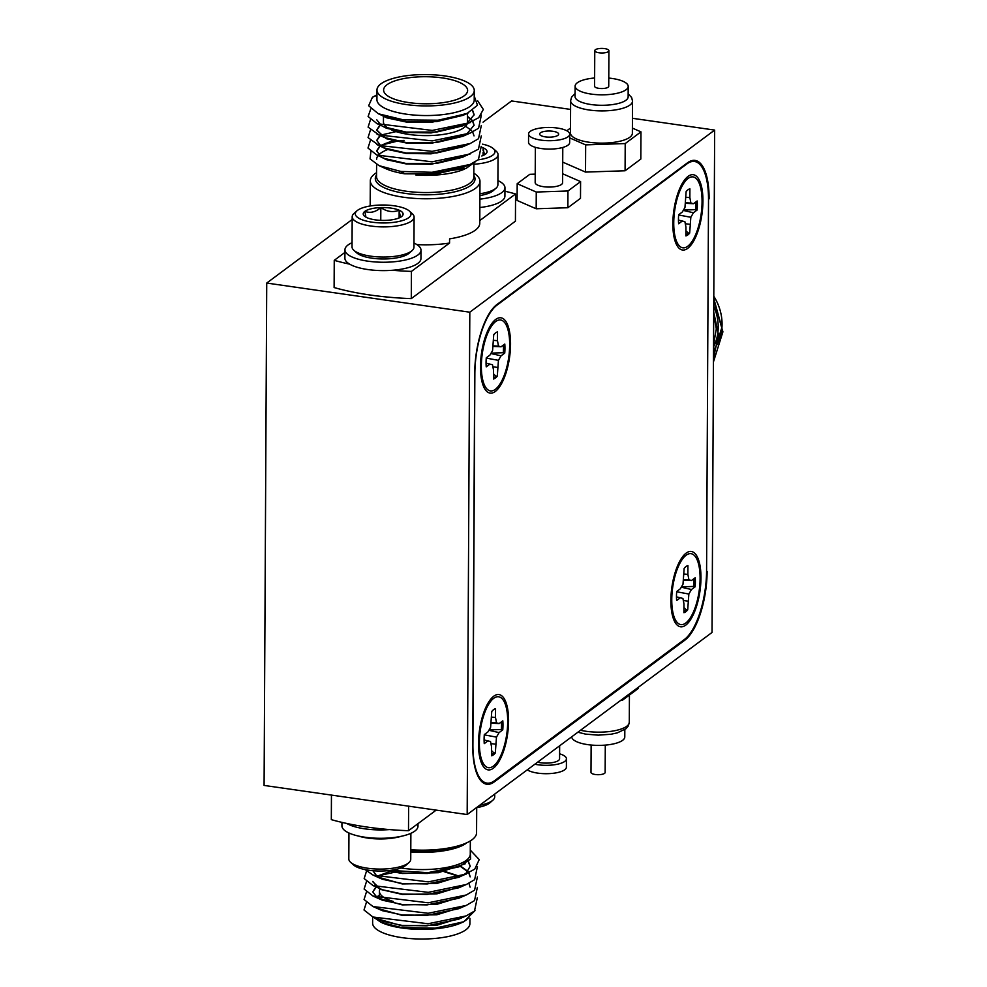 <?xml version="1.0" encoding="UTF-8"?>
<svg xmlns="http://www.w3.org/2000/svg" width="987" height="987" viewBox="0 0 987 987"><rect width="100%" height="100%" fill="white"/><g stroke="black" fill="none" stroke-linecap="round" stroke-linejoin="round"><path stroke-width="1.48" d="M714.662 130.087L469.812 312.2L467.172 814.559L712.034 632.457L714.662 130.087L632.445 118.292M570.585 109.421L511.574 100.945L483.025 122.178M352.174 219.509L266.724 283.059L264.084 785.43L467.172 814.559M469.812 312.2L266.724 283.059M706.581 571.387L708.518 198.794M707.124 571.461A55.284 20.616 -81.8 0 1 684.99 640.057L683.843 639.897M493.081 781.655L494.351 781.84L684.99 640.057M494.351 781.84A55.284 20.616 -81.8 0 1 486.776 784.233A55.284 20.616 -81.8 0 1 472.761 745.777L474.71 373.185A55.284 20.616 -81.8 0 1 496.856 304.588L687.495 162.806A55.284 20.616 -81.8 0 1 695.07 160.412A55.284 20.616 -81.8 0 1 709.085 198.88M473.834 173.194A54.84 17.667 -179.7 0 1 479.978 181.386A54.84 17.667 -179.7 0 1 403.461 197.227A54.84 17.667 -179.7 0 1 370.31 180.806A54.84 17.667 -179.7 0 1 376.54 172.688M474.266 90.508L474.216 100.131A48.647 15.681 -179.7 0 1 406.336 114.184A48.647 15.681 -179.7 0 1 376.923 99.625L376.972 90.002A48.647 15.681 0.3 0 0 406.385 104.56A48.647 15.681 0.3 0 0 474.266 90.508A48.647 15.681 0.3 0 0 444.866 75.937A48.647 15.681 0.3 0 0 376.972 90.002M376.948 95.245L372.42 97.281L368.644 105.745L378.342 113.764L403.621 119.908L438.068 120.217L466.826 113.665L477.486 105.251L474.241 96.097M442.238 77.899A42.009 13.534 0.3 0 0 383.61 90.027A42.009 13.534 0.3 0 0 409 102.611A42.009 13.534 0.3 0 0 467.628 90.471A42.009 13.534 0.3 0 0 442.238 77.899M383.474 116.466L383.437 121.845A42.009 13.534 0.3 0 0 386.41 126.879M391.506 129.889A42.009 13.534 0.3 0 0 408.84 134.429A42.009 13.534 0.3 0 0 467.061 124.128M416.859 244.591A54.84 17.667 0.3 0 0 449.554 243.049L449.578 238.866A54.84 17.667 0.3 0 0 479.768 223.247L479.978 181.386M466.111 166.026L462.644 167.728L436.587 173.885L404.769 173.823L400.919 171.454L379.131 165.693L370.039 158.882L370.915 151.566M464.495 169.135A48.647 15.681 -179.7 0 1 415.922 175.032L430.937 174.785L467.863 165.372M466.826 113.665L462.915 115.368L436.859 121.549L406.299 121.623L384.535 116.552L381.796 115.158M467.949 113.16L431.208 122.45L406.286 122.043L386.522 117.786L380.303 114.591M472.687 110.495L474.142 114.739L466.283 124.177M477.757 100.945L483.346 109.458L478.633 117.761L462.866 125.83L436.797 132.011L406.237 132.085L384.486 127.027L377.083 123.683L368.102 116.528L370.791 108.94M472.489 110.63L474.13 114.961M467.813 123.683L431.159 132.924L406.237 132.505L386.472 128.261L380.02 124.893M467.493 116.392L471.848 119.97M472.896 121.376L474.081 125.213L466.246 134.639M462.804 136.317L436.747 142.486L406.188 142.56L384.437 137.489L376.763 129.939L379.97 124.991M467.493 116.799L471.675 120.167M472.699 121.475L474.081 125.423M467.752 134.146L431.097 143.386L406.175 142.967L386.41 138.723L376.763 130.358M462.755 146.792L436.698 152.948L406.126 153.022L384.375 147.964M465.63 126.213L471.613 130.629M472.65 131.937L474.031 135.885M467.702 144.608L431.048 153.849L406.126 153.441L386.361 149.185L380.34 146.138M481.286 135.922L478.473 149.16L462.706 157.229L436.636 163.423L406.076 163.484L384.325 158.426L376.911 155.082L367.991 148.05L370.359 140.573M467.641 155.07L430.998 164.323L406.076 163.904L386.299 159.647L380.279 156.6M381.253 125.337L376.824 119.896M376.775 130.148L380.328 125.139M381.13 146.261L376.713 140.401L379.921 135.453M376.713 140.61L380.266 135.614M381.068 156.723L376.652 150.875L379.872 145.916M380.229 145.657L392.801 140.709M376.664 151.085L380.217 146.076M384.325 143.818L393.653 140.907M372.42 97.281L376.948 94.826M470.318 122.585L432.257 130.42L377.083 123.683M481.385 114.985L478.584 128.224L470.256 133.048L432.207 140.894L379.07 135.009L368.102 127.126L370.47 119.637M481.335 125.46L478.535 138.686L470.207 143.522L432.146 151.356L379.02 145.484L368.052 137.588L370.409 130.111M470.145 153.984L432.096 161.819L376.911 155.082M381.229 134.985L396.083 131.616M481.224 146.384L478.424 159.623L470.096 164.447L432.035 172.293L400.919 171.454M381.994 144.966L396.108 141.449M397.305 141.264L404.016 140.388M475.339 161.757L465.901 168.53L415.922 175.032M404.769 173.811A48.647 15.681 -179.7 0 1 385.917 168.728L379.131 165.693M376.615 159.438A48.647 15.681 -179.7 0 1 378.107 155.613M378.712 154.922A48.647 15.681 -179.7 0 1 387.533 149.617M344.932 252.401L334.248 260.334L334.112 287.55A138.205 44.538 0.3 0 0 411.283 298.617L515.424 221.162L515.559 193.958A138.205 44.538 0.3 0 0 504.937 191.219M479.781 220.57L515.559 193.958M334.248 260.334A138.205 44.538 0.3 0 0 349.669 264.146M392.394 270.278A138.205 44.538 0.3 0 0 411.419 271.413L449.554 243.049M411.419 271.413L411.283 298.617M467.258 123.609A42.009 13.534 0.3 0 0 467.468 122.289L467.517 113.431M410.789 849.758A54.84 17.667 0.3 0 0 461.83 844.736A54.84 17.667 0.3 0 0 476.573 832.781L476.709 807.477M381.969 922.746A48.647 15.681 0.3 0 0 402.067 928.027A48.647 15.681 0.3 0 0 460.547 923.166L463.853 921.722L435.23 928.162L401.277 927.509L381.007 922.314L373.826 917.416M462.089 922.45A48.647 15.681 0.3 0 0 469.948 914.061M475.006 910.643L463.853 921.722M393.418 901.489A42.009 13.534 -179.7 0 1 379.415 891.31A42.009 13.534 -179.7 0 1 379.983 889.114M436.18 810.117L408.495 830.709A138.205 44.538 -179.7 0 1 367.324 827.094A138.205 44.538 -179.7 0 1 331.324 819.642L331.447 795.09M387.2 870.731L402.351 873.483L438.364 872.705L465.185 863.822M400.895 867.992A48.647 15.681 0.3 0 0 402.388 868.215A48.647 15.681 0.3 0 0 470.268 854.162L470.343 840.912M388.286 870.633L402.363 873.076L427.285 873.495L458.98 866.82L470.602 859.048L470.281 851.399M469.935 918.379L469.911 923.598A48.647 15.681 -179.7 0 1 402.017 937.65A48.647 15.681 -179.7 0 1 372.617 923.092L372.642 916.886M376.232 918.49L402.079 925.818L436.871 925.226L463.705 916.972M366.374 902.488L364.006 909.977L372.926 917.009L382.314 921.155L402.079 925.399L427.001 925.818L458.708 919.156L466.16 915.899L474.488 911.075L477.289 897.849M376.294 908.028L402.141 915.356L436.92 914.752L463.742 906.51M366.424 892.026L364.055 899.502L372.975 906.535L382.376 910.693L402.141 914.937L427.063 915.356L458.77 908.682L466.222 905.437L474.537 900.613L477.35 887.375M376.368 897.565L402.19 904.894L436.957 904.289L463.791 896.048M459.51 876.579L444.088 871.706M366.485 881.564L364.117 889.04L373.037 896.073L382.425 900.218L402.19 904.474L427.112 904.894L458.819 898.219L466.271 894.975L474.599 890.151L477.4 876.912M470.096 887.14L468.924 883.291M460.041 876.419L445.038 871.509M372.827 881.798L380.822 889.497L402.252 894.419L437.007 893.827L463.828 885.598M470.145 876.875L468.763 872.927M467.739 871.632L460.756 866.685M366.535 871.089L364.166 878.578L373.086 885.61L382.487 889.756L402.252 894.012L427.174 894.419L458.881 887.757L466.32 884.5L474.648 879.676L477.449 866.45M470.145 876.666L468.973 872.816M467.924 871.422L460.917 866.352M376.491 876.641L402.301 883.957L437.056 883.353L463.878 875.136M470.207 866.413L468.233 861.663M365.153 869.621L373.148 875.148L382.537 879.294L402.301 883.538L427.223 883.957L458.93 877.295L474.71 869.214L479.238 859.578L470.293 850.128M462.274 875.654L466.234 873.026L470.207 866.204L468.43 861.491M379.39 895.752L376.602 897.306M379.39 895.32L376.306 897.097M376.331 887.066L372.802 891.792M375.985 886.906L372.778 891.866L377.281 897.738M390.753 871.225L376.713 876.37M372.827 881.391L377.33 887.276M372.889 870.707L377.392 876.814M372.926 917.009L428.111 923.746L466.16 915.899M372.975 906.535L428.161 913.283L466.222 905.437M399.032 871.755L395.503 872.15M394.208 872.323L377.33 875.975M373.037 896.073L428.21 902.809L466.271 894.975M373.086 885.61L428.272 892.347L466.32 884.5M373.148 875.148L428.321 881.884L466.382 874.038M376.392 897.158L379.39 896.184M390.507 870.374L427.902 872.656L460.991 865.944M408.495 830.709L408.618 806.157M713.527 346.856A48.647 42.33 -126.6 0 0 713.749 306.204M713.786 298.481L721.805 327.635L713.49 354.259M713.798 296.223A48.647 42.33 53.4 0 1 713.515 350.027M713.539 344.784L716.303 328.93L713.7 313.644M713.453 361.908L722.916 331.817L713.774 300.307M713.478 357.985L718.536 335.074L713.712 312.052M713.527 347.042L713.613 330.768M624.82 729.59L624.783 736.968A26.538 8.55 -179.7 0 1 606.586 744.988A26.538 8.55 -179.7 0 1 576.976 741.842A26.538 8.55 -179.7 0 1 571.72 736.808M605.29 745.111L605.142 772.451A7.082 2.282 -179.7 0 1 600.293 774.598A7.082 2.282 -179.7 0 1 592.397 773.759A7.082 2.282 -179.7 0 1 590.991 772.377L591.127 745.037M638.058 687.47L638.058 688.63L622.303 700.351L620.675 700.4M622.303 699.191L622.303 700.351M559.604 753.821A20.567 6.625 -179.7 0 1 566.439 758.806A20.567 6.625 -179.7 0 1 537.742 764.74A20.567 6.625 -179.7 0 1 534.843 764.234M566.439 758.806L566.39 767.17A20.567 6.625 -179.7 0 1 537.693 773.117A20.567 6.625 -179.7 0 1 527.292 769.848M559.654 745.79L559.58 758.769A13.707 4.417 -179.7 0 1 540.444 762.729A13.707 4.417 -179.7 0 1 537.607 762.186M594.63 77.998A26.538 8.55 0.3 0 0 575.125 86.128L575.063 96.603A26.538 8.55 0.3 0 0 580.331 101.747A26.538 8.55 0.3 0 0 609.941 104.893A26.538 8.55 0.3 0 0 628.139 96.874L628.188 86.412A26.538 8.55 0.3 0 0 622.933 81.255A26.538 8.55 0.3 0 0 608.782 78.072M576.593 139.007A30.955 9.981 0.3 0 0 611.138 142.671A30.955 9.981 0.3 0 0 632.371 133.319L632.531 101.081A30.955 9.981 -179.7 0 1 611.298 110.445A30.955 9.981 -179.7 0 1 576.766 106.769A30.955 9.981 -179.7 0 1 570.622 100.76L570.461 132.998A30.955 9.981 0.3 0 0 576.593 139.007M575.125 86.128A26.538 8.55 0.3 0 0 580.381 91.285A26.538 8.55 0.3 0 0 609.991 94.431A26.538 8.55 0.3 0 0 628.188 86.412M594.766 50.645L594.581 86.239A7.082 2.282 0.3 0 0 595.988 87.609A7.082 2.282 0.3 0 0 603.884 88.448A7.082 2.282 0.3 0 0 608.732 86.313L608.917 50.719A7.082 2.282 0.3 0 0 607.523 49.35A7.082 2.282 0.3 0 0 599.627 48.511A7.082 2.282 0.3 0 0 594.766 50.645A7.082 2.282 0.3 0 0 596.173 52.027A7.082 2.282 0.3 0 0 604.069 52.866A7.082 2.282 0.3 0 0 608.917 50.719M569.684 137.896L585.661 144.879L625.215 143.559L640.97 131.851L632.396 128.1M570.486 128.051L566.822 130.778M640.97 131.851L640.822 159.055L625.079 170.776L625.215 143.559M625.079 170.776L585.513 172.083L585.661 144.879M585.513 172.083L562.701 162.115M479.916 193.748A30.955 9.981 0.3 0 0 496.029 188.172L493.105 190.75A27.858 8.982 -179.7 0 1 479.904 195.562M496.029 188.172A30.955 9.981 0.3 0 0 497.892 184.791L498.053 154.638A30.955 9.981 -179.7 0 1 473.883 164.249M478.127 159.845A27.858 8.982 0.3 0 0 493.327 148.63A27.858 8.982 0.3 0 0 482.557 144.151M493.327 148.63L496.227 151.233A30.955 9.981 -179.7 0 1 498.053 154.638M481.779 155.983A19.95 6.428 0.3 0 0 485.431 154.182A19.95 6.428 0.3 0 0 485.851 153.836A19.95 6.428 0.3 0 0 483.099 147.791A19.95 6.428 0.3 0 0 481.829 147.285M485.431 154.182C484.642 155.366 483.877 153.232 483.099 147.791L483.087 150.764M483.062 155.49L483.075 152.516M479.842 207.517A38.037 12.251 0.3 0 0 504.912 196.129L504.962 187.752A38.037 12.251 0.3 0 0 497.917 180.596M479.892 199.14A38.037 12.251 0.3 0 0 504.962 187.752M412.072 250.612L409.149 253.19A27.858 8.982 -179.7 0 1 371.951 258.187A27.858 8.982 -179.7 0 1 356.763 252.906L353.864 250.303A30.955 9.981 0.3 0 0 370.742 256.164A30.955 9.981 0.3 0 0 412.072 250.612A30.955 9.981 0.3 0 0 413.948 247.219L414.096 217.078A30.955 9.981 -179.7 0 1 370.902 226.023A30.955 9.981 -179.7 0 1 352.186 216.758A30.955 9.981 -179.7 0 1 354.062 213.377L356.986 210.799A27.858 8.982 0.3 0 0 372.148 222.186A27.858 8.982 0.3 0 0 402.252 220.619A27.858 8.982 0.3 0 0 409.371 211.07A27.858 8.982 0.3 0 0 394.183 205.79A27.858 8.982 0.3 0 0 356.986 210.799M409.371 211.07L412.27 213.673A30.955 9.981 -179.7 0 1 414.096 217.078M375.27 219.854A19.95 6.428 0.3 0 0 385.485 220.385A19.95 6.428 0.3 0 0 401.487 216.622A19.95 6.428 0.3 0 0 401.906 216.276A19.95 6.428 0.3 0 0 399.155 210.219A19.95 6.428 0.3 0 0 380.834 207.591A19.95 6.428 0.3 0 0 364.845 211.366A19.95 6.428 0.3 0 0 364.388 216.079A19.95 6.428 0.3 0 0 367.164 217.757A19.95 6.428 0.3 0 0 375.27 219.854M352.186 216.758L352.026 246.898A30.955 9.981 0.3 0 0 353.864 250.303M401.487 216.622C400.697 217.794 399.92 215.672 399.155 210.219C393.036 212.637 386.929 211.761 380.834 207.591C375.529 212.131 370.199 213.389 364.845 211.366L365.869 216.733M399.118 217.93L399.155 210.219M380.76 220.36L380.834 207.591M352.051 242.716A38.037 12.251 0.3 0 0 344.944 249.797L344.895 258.162A38.037 12.251 0.3 0 0 382.87 270.623A38.037 12.251 0.3 0 0 420.955 258.569L421.005 250.192A38.037 12.251 0.3 0 0 413.96 243.036M344.944 249.797A38.037 12.251 0.3 0 0 382.907 262.246A38.037 12.251 0.3 0 0 421.005 250.192M479.608 805.318A30.955 9.981 0.3 0 0 492.846 800.223A30.955 9.981 0.3 0 0 494.709 796.842L494.734 794.066M492.846 800.223L489.922 802.801A27.858 8.982 -179.7 0 1 476.709 807.613M401.351 836.273A30.955 9.981 -179.7 0 1 367.695 838.074A30.955 9.981 -179.7 0 1 358.417 836.038M408.865 862.663L405.941 865.229A27.858 8.982 -179.7 0 1 368.743 870.238A27.858 8.982 -179.7 0 1 353.556 864.957L350.656 862.354A30.955 9.981 0.3 0 0 367.534 868.215A30.955 9.981 0.3 0 0 408.865 862.663A30.955 9.981 0.3 0 0 410.74 859.27L410.876 833.324M348.954 832.991L348.818 858.949A30.955 9.981 0.3 0 0 350.656 862.354M389.458 829.586A38.037 12.251 -179.7 0 1 346.733 823.454M418.007 823.639L417.982 826.242A38.037 12.251 -179.7 0 1 379.896 838.296A38.037 12.251 -179.7 0 1 341.921 825.835L341.946 822.381M685.743 625.141A38.037 14.188 98.2 0 0 700.967 577.95A38.037 14.188 98.2 0 0 686.113 553.139A38.037 14.188 98.2 0 0 686.076 553.164A38.037 14.188 98.2 0 0 671.888 587.129A38.037 14.188 98.2 0 0 675.959 623.71A38.037 14.188 98.2 0 0 685.743 625.141M495.326 391.457A38.037 14.188 98.2 0 0 510.55 344.266A38.037 14.188 98.2 0 0 495.696 319.455A38.037 14.188 98.2 0 0 495.671 319.48A38.037 14.188 98.2 0 0 481.471 353.432A38.037 14.188 98.2 0 0 485.542 390.025A38.037 14.188 98.2 0 0 495.326 391.457M493.352 768.231A38.037 14.188 98.2 0 0 508.576 721.041A38.037 14.188 98.2 0 0 493.722 696.217A38.037 14.188 98.2 0 0 493.697 696.242A38.037 14.188 98.2 0 0 479.497 730.207A38.037 14.188 98.2 0 0 483.568 766.8A38.037 14.188 98.2 0 0 493.352 768.231M687.717 248.366A38.037 14.188 98.2 0 0 702.941 201.175A38.037 14.188 98.2 0 0 688.087 176.365A38.037 14.188 98.2 0 0 688.05 176.389A38.037 14.188 98.2 0 0 673.862 210.354A38.037 14.188 98.2 0 0 677.933 246.935A38.037 14.188 98.2 0 0 687.717 248.366M706.581 570.856L708.518 199.942A55.284 20.616 98.2 0 0 694.515 161.486A55.284 20.616 98.2 0 0 686.94 163.879L496.992 305.143A55.284 20.616 98.2 0 0 474.858 373.728L472.909 744.642A55.284 20.616 98.2 0 0 486.924 783.11A55.284 20.616 98.2 0 0 494.499 780.717L684.447 639.453A55.284 20.616 98.2 0 0 706.581 570.856M503.407 345.08A23.885 8.908 -81.8 0 1 503.481 348.214A23.885 8.908 -81.8 0 1 503.284 352.741L491.082 353.136M486.06 362.476A23.885 8.908 98.2 0 0 486.233 366.856L489.91 364.117L492.501 364.758L493.549 370.187L493.5 379.008A23.885 8.908 98.2 0 0 497.288 376.195L498.435 360.354L501.063 355.826L504.739 353.087A23.885 8.908 98.2 0 0 504.789 344.044L501.1 346.782L498.509 346.141L497.473 340.712L497.51 331.903A23.885 8.908 98.2 0 0 493.734 334.704L492.575 350.558L489.959 355.073L486.283 357.812A23.885 8.908 98.2 0 0 486.06 362.476M509.674 344.919A35.816 13.362 -81.8 0 1 501.248 381.895A35.816 13.362 -81.8 0 1 486.122 388.014A35.816 13.362 -81.8 0 1 481.348 365.992A35.816 13.362 -81.8 0 1 495.659 321.565A35.816 13.362 -81.8 0 1 509.674 344.919M493.537 373.876L495.758 376.059L497.288 376.195M495.758 376.059A23.885 8.908 -81.8 0 1 493.512 378.132M486.06 363.191L489.91 364.117M503.284 352.741L504.739 353.087M490.86 353.519L501.063 355.826M486.258 358.084L498.435 360.354M492.895 366.819L497.325 367.386M493.71 340.355L497.473 340.712M493.315 345.869L498.509 346.141M493.229 346.412L501.1 346.782M695.798 201.99A23.885 8.908 -81.8 0 1 695.872 205.123A23.885 8.908 -81.8 0 1 695.675 209.651L683.473 210.058M678.451 219.385A23.885 8.908 98.2 0 0 678.624 223.765L682.301 221.026L684.892 221.68L685.94 227.109L685.891 235.918A23.885 8.908 98.2 0 0 689.666 233.105L690.826 217.263L693.442 212.748L697.13 210.009A23.885 8.908 98.2 0 0 697.18 200.966L693.491 203.704L690.9 203.051L689.864 197.622L689.901 188.813A23.885 8.908 98.2 0 0 686.125 191.626L684.966 207.467L682.35 211.983L678.674 214.722A23.885 8.908 98.2 0 0 678.451 219.385M702.065 201.829A35.816 13.362 -81.8 0 1 693.639 238.805A35.816 13.362 -81.8 0 1 678.513 244.924A35.816 13.362 -81.8 0 1 673.739 222.902A35.816 13.362 -81.8 0 1 688.05 178.474A35.816 13.362 -81.8 0 1 702.065 201.829M685.916 230.785L688.149 232.969L689.666 233.105M688.149 232.969A23.885 8.908 -81.8 0 1 685.903 235.042M678.451 220.101L682.301 221.026M695.675 209.651L697.13 210.009M683.251 210.428L693.442 212.748M678.649 214.993L690.826 217.263M685.286 223.728L689.716 224.296M686.101 197.277L689.864 197.622M685.706 202.791L690.9 203.051M685.62 203.322L693.491 203.704M501.433 721.855A23.885 8.908 -81.8 0 1 501.507 724.989A23.885 8.908 -81.8 0 1 501.31 729.516L489.108 729.911M484.099 739.251A23.885 8.908 98.2 0 0 484.259 743.63L487.948 740.892L490.527 741.533L491.575 746.962L491.538 755.783A23.885 8.908 98.2 0 0 495.314 752.97L496.473 737.116L499.089 732.601L502.765 729.862A23.885 8.908 98.2 0 0 502.815 720.818L499.138 723.557L496.547 722.916L495.499 717.487L495.548 708.666A23.885 8.908 98.2 0 0 491.76 711.479L490.613 727.333L487.985 731.848L484.309 734.587A23.885 8.908 98.2 0 0 484.099 739.251M507.7 721.694A35.816 13.362 -81.8 0 1 499.274 758.67A35.816 13.362 -81.8 0 1 484.148 764.789A35.816 13.362 -81.8 0 1 479.374 742.767A35.816 13.362 -81.8 0 1 493.685 698.34A35.816 13.362 -81.8 0 1 507.7 721.694M491.563 750.651L493.784 752.822L495.314 752.97M493.784 752.822A23.885 8.908 -81.8 0 1 491.538 754.907M484.099 739.966L487.948 740.892M501.31 729.516L502.765 729.862M488.886 730.294L499.089 732.601M484.284 734.859L496.473 737.116M490.934 743.593L495.351 744.161M491.736 717.13L495.499 717.487M491.341 722.644L496.547 722.916M491.267 723.187L499.138 723.557M693.824 578.764A23.885 8.908 -81.8 0 1 693.898 581.898A23.885 8.908 -81.8 0 1 693.701 586.426L681.499 586.833M676.477 596.16A23.885 8.908 98.2 0 0 676.65 600.54L680.327 597.801L682.918 598.443L683.966 603.884L683.917 612.693A23.885 8.908 98.2 0 0 687.705 609.88L688.852 594.038L691.48 589.51L695.156 586.784A23.885 8.908 98.2 0 0 695.206 577.74L691.517 580.479L688.926 579.825L687.89 574.397L687.927 565.588A23.885 8.908 98.2 0 0 684.151 568.389L682.992 584.242L680.376 588.758L676.7 591.497A23.885 8.908 98.2 0 0 676.477 596.16M700.091 578.604A35.816 13.362 -81.8 0 1 691.665 615.58A35.816 13.362 -81.8 0 1 676.539 621.699A35.816 13.362 -81.8 0 1 671.765 599.677A35.816 13.362 -81.8 0 1 686.076 555.249A35.816 13.362 -81.8 0 1 700.091 578.604M683.954 607.56L686.175 609.744L687.705 609.88M686.175 609.744A23.885 8.908 -81.8 0 1 683.929 611.817M676.477 596.876L680.327 597.801M693.701 586.426L695.156 586.784M681.277 587.203L691.48 589.51M676.675 591.768L688.852 594.038M683.312 600.503L687.742 601.071M684.127 574.039L687.89 574.397M683.732 579.566L688.926 579.825M683.646 580.097L691.517 580.479M552.905 131.283A9.512 3.06 0.3 0 0 539.63 134.035A9.512 3.06 0.3 0 0 545.379 136.885A9.512 3.06 0.3 0 0 558.654 134.133A9.512 3.06 0.3 0 0 552.905 131.283M528.576 133.973L528.538 142.35A20.567 6.625 0.3 0 0 540.962 148.506A20.567 6.625 0.3 0 0 569.659 142.572L569.709 134.195A20.567 6.625 0.3 0 0 557.273 128.039A20.567 6.625 0.3 0 0 528.576 133.973A20.567 6.625 0.3 0 0 541.012 140.129A20.567 6.625 0.3 0 0 569.709 134.195M535.361 147.322L535.176 182.57A13.707 4.417 0.3 0 0 543.467 186.679A13.707 4.417 0.3 0 0 562.602 182.718L562.787 147.47M535.225 174.131L529.809 174.317L517.188 183.705L536.262 192.033L567.957 190.984L580.59 181.596L562.639 173.761M517.188 183.705L517.102 200.447L536.175 208.775L567.87 207.726L580.492 198.338L580.59 181.596M567.87 207.726L567.957 190.984M536.175 208.775L536.262 192.033M473.822 175.464A49.868 16.076 -179.7 0 1 456.981 191.268A49.868 16.076 -179.7 0 1 405.435 193.415A49.868 16.076 -179.7 0 1 376.528 174.958M376.59 164.434L376.528 176.611A48.647 15.681 0.3 0 0 405.928 191.182A48.647 15.681 0.3 0 0 473.809 177.129L473.883 163.521M463.434 167.371A48.647 15.681 0.3 0 0 462.817 167.124M410.777 850.473A49.868 16.076 0.3 0 0 458.19 845.982L461.83 844.736M466.925 842.725A48.647 15.681 -179.7 0 1 410.777 851.941M580.529 730.257A30.955 9.981 0.3 0 0 612.569 731.108A30.955 9.981 0.3 0 0 629.287 722.348L628.361 725.877L625.943 728.751L617.331 732.86L610.978 734.242L598.196 735.155L585.513 734.106L577.864 732.231M686.94 163.879L686.199 163.768M496.276 305.045L496.992 305.143M470.256 133.048L462.817 136.305M377.022 134.158L384.424 137.477M470.207 143.522L462.755 146.767M376.972 144.62L384.375 147.939M470.096 164.447L462.644 167.704M378.342 113.764L384.535 116.54M370.31 180.806L370.174 205.987M379.415 891.31L379.378 898.429M629.422 695.045L629.287 722.348M632.531 101.081L631.643 97.54L628.151 93.79M575.088 93.518L571.572 97.182L570.622 100.76M694.515 161.486L690.789 160.955M486.924 783.11L482.816 782.518M482.335 382.956L486.122 388.014M490.601 325.352L495.659 321.565M674.726 239.878L678.513 244.924M682.992 182.262L688.05 178.474M480.361 759.731L484.148 764.789M488.627 702.127L493.685 698.34M672.752 616.641L676.539 621.699M681.018 559.037L686.076 555.249"/></g></svg>
